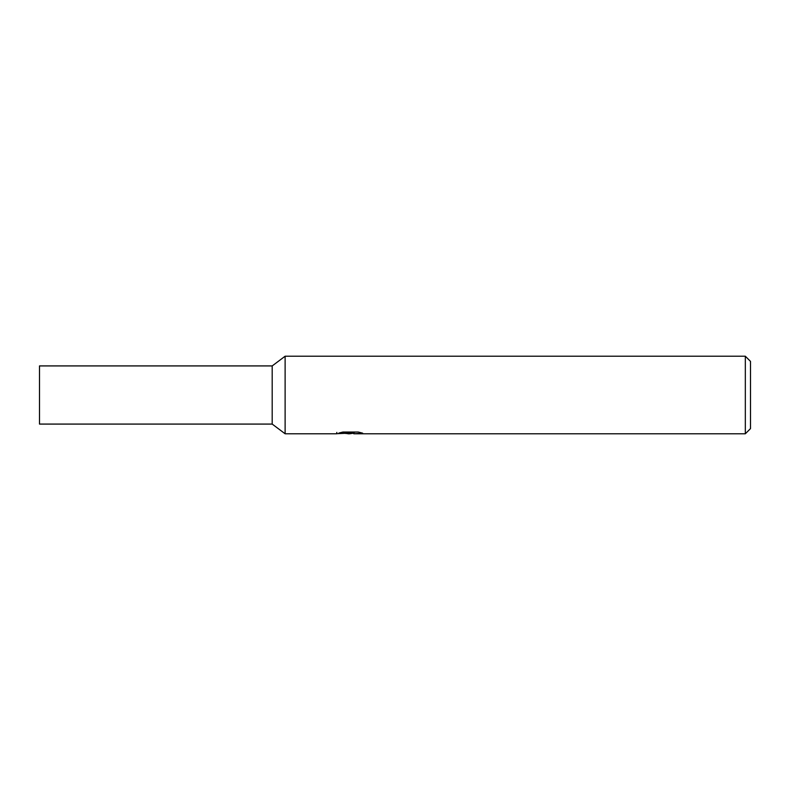 <?xml version="1.0" encoding="UTF-8"?>
<svg xmlns="http://www.w3.org/2000/svg" width="790" height="790" viewBox="0 0 790 790"><rect width="100%" height="100%" fill="white"/><g stroke="black" fill="none" stroke-linecap="round" stroke-linejoin="round"><path stroke-width="1.19" d="M353.713 433.167L349.753 433.779L345.25 433.404M349.753 433.779L347.916 433.779M745.326 433.779L745.326 356.221L750.5 361.385L750.5 428.615L745.326 433.779L353.861 433.779L353.713 432.466L355.648 432.031M336.826 432.406L336.56 433.779L285.121 433.779L285.121 356.221L745.326 356.221M336.826 433.7L351.303 433.048L338.91 433.048L342.949 432.031L358.245 432.031L362.679 433.167L353.713 433.759M351.303 432.031L351.303 433.048M272.195 365.918L272.195 424.082L39.5 424.082L39.5 365.918L272.195 365.918L285.121 356.221M272.195 424.082L285.121 433.779M351.303 432.486L353.713 432.486"/></g></svg>
